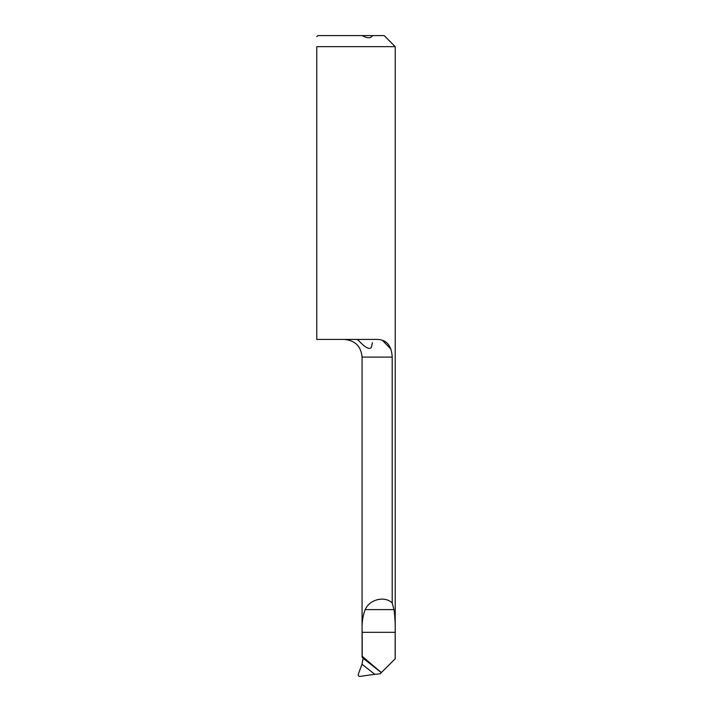 <?xml version="1.0" encoding="UTF-8"?>
<svg xmlns="http://www.w3.org/2000/svg" width="712" height="712" viewBox="0 0 712 712"><rect width="100%" height="100%" fill="white"/><g stroke="black" fill="none" stroke-linecap="round" stroke-linejoin="round"><path stroke-width="1.07" d="M392.205 602.984L393.958 609.606C394.964 616.156 395.365 623.73 395.169 632.327L395.169 658.787L381.356 672.591L362.203 656.304L362.203 632.327C361.696 623.587 362.684 616.014 365.167 609.606C369.653 599.326 384.685 595.641 392.205 602.984L392.205 357.095C391.52 345.017 386.055 339.126 375.82 339.419L316.778 339.419L316.778 46.645C316.778 33.9 316.778 33.9 316.778 46.645C316.778 33.9 316.778 33.9 316.778 46.645L395.222 46.645L384.177 35.6L362.221 35.6C367.392 38.484 370.801 38.484 372.447 35.6M362.221 35.6L317.881 35.6L316.778 36.704M382.46 340.443L390.915 349.058M372.447 342.641L371.29 347.598C366.911 351.541 357.789 338.547 357.121 339.66M362.079 657.025L363.173 658.413L361.963 664.234A1376.697 1313.613 -167.1 0 1 374.77 674.317L380.128 673.819L381.356 672.591M362.203 656.304L362.079 656.829M374.77 674.317L359.969 676.4C358.617 676.347 358.065 675.626 358.323 674.228L361.963 664.234M362.079 656.998L362.079 357.095L392.205 357.095M393.958 609.606L365.167 609.606M395.169 632.327L362.203 632.327M381.294 672.653A1381.066 1317.779 12.9 0 0 363.165 658.351M362.079 357.095C361.029 346.361 355.137 340.47 344.403 339.419M395.222 658.787L395.222 46.645"/></g></svg>
